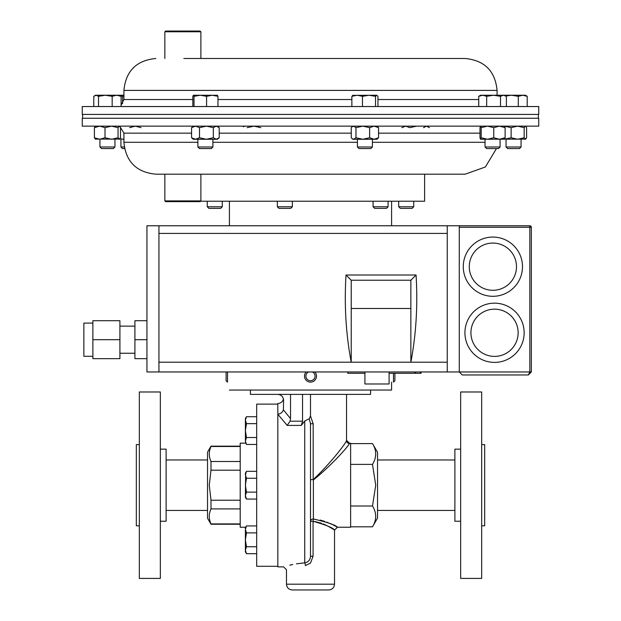 <?xml version="1.0" encoding="UTF-8"?>
<svg xmlns="http://www.w3.org/2000/svg" width="621" height="621" viewBox="0 0 621 621"><rect width="100%" height="100%" fill="white"/><g stroke="black" fill="none" stroke-linecap="round" stroke-linejoin="round"><path stroke-width="0.93" d="M256.683 553.691L246.467 553.691L245.388 550.26M245.691 543.359L245.388 539.82L246.467 532.88L245.388 529.41L246.467 525.948L256.683 525.948M256.683 546.752L246.467 546.752L245.388 539.82L245.388 550.222L246.467 546.752M256.683 532.88L246.467 532.88M246.467 525.948L245.388 527.803L245.388 539.82M245.388 550.222L245.388 551.828L246.467 553.691M256.683 492.135L246.467 492.135L245.388 485.203L246.467 478.263L245.388 474.793L246.467 471.331L256.683 471.331M256.683 478.263L246.467 478.263M256.683 499.074L246.467 499.074L245.388 495.605L246.467 492.135M245.644 473.155L245.388 497.211L246.467 499.074M246.467 471.331L245.388 473.186L245.388 474.793M256.683 423.646L246.467 423.646L245.388 420.176L246.467 416.714L256.683 416.714M256.683 437.518L246.467 437.518L245.388 430.586L246.467 423.646M256.683 444.457L246.467 444.457L245.388 440.988L246.467 437.518M245.497 442.036L246.467 444.457M245.388 440.988L245.388 418.57L246.467 416.714M139.321 525.801L136.317 525.801L136.317 444.597L139.321 444.597M160.342 521.236L166.11 521.236L166.11 449.162L160.342 449.162M160.342 419.284L160.342 391.983L139.321 391.983L139.321 578.415L160.342 578.415L160.342 419.284M481.679 444.597L484.683 444.597L484.683 525.801L481.679 525.801M460.658 449.162L454.89 449.162L454.89 521.236L460.658 521.236M460.658 551.114L460.658 578.415L481.679 578.415L481.679 391.983L460.658 391.983L460.658 551.114M370.566 390.058L370.566 394.382L250.434 394.382L250.434 390.058M372.507 506.006C376.737 512.923 376.737 519.862 372.507 526.81L377.529 518.116L377.529 452.282L372.507 443.588C376.737 450.504 376.737 457.444 372.507 464.392L375.728 485.203L372.507 506.006L350.624 506.006M314.645 521.477L321.585 523.262M323.409 523.977L328.292 526.329M328.307 526.336L332.817 529.007M332.926 529.076L334.525 530.124L334.525 584.182C334.183 587.683 332.258 589.608 328.757 589.95L292.243 589.95C288.742 589.608 286.817 587.683 286.475 584.182L334.525 584.182M313.077 521.291L310.5 521.291A2.88 2.313 180 0 1 313.38 518.977L313.077 521.291C326.258 525.032 333.407 527.974 334.525 530.124C333.384 527.966 326.235 525.017 313.077 521.291L313.077 556.253L310.5 563.045L305.353 565.584C280.801 570.505 280.801 570.505 305.353 565.584A2.88 0.613 85.9 0 0 304.732 562.843C308.319 562.16 310.244 559.963 310.5 556.253L310.5 423.747L309.25 418.779L304.732 420.999L301.325 425.408L287.197 425.408L277.828 414.254L277.828 566.888L283.595 566.888L286.475 569.768L286.475 584.182M336.132 526.538L337.405 527.245L350.624 527.245L350.624 443.153L349.421 443.503C348.001 446.973 330.162 466.55 313.38 479.986L313.38 518.977C327.81 522.339 335.821 525.094 337.405 527.245C335.86 525.118 327.849 522.362 313.38 518.977M304.732 420.999L304.732 562.843C277.339 567.578 277.339 567.578 304.732 562.843L296.427 563.821M292.724 564.52L289.774 565.188M372.507 443.588L350.624 443.588M372.507 464.392L350.624 464.392M372.507 526.81L350.624 526.81M283.463 398.946C282.656 401.795 280.777 403.316 277.828 403.51L277.828 414.254C280.645 413.796 282.508 412.321 283.409 409.844L283.587 399.885M335.472 526.189L333.135 524.978M331.793 524.326L326.623 522.098M324.674 521.392L320.211 520.072M313.077 556.253L310.5 556.253M309.25 418.779L310.5 416.008L313.17 423.747L313.17 479.622C328.866 465.098 345.144 444.442 346.541 440.646L346.541 394.382M310.5 416.008L310.5 394.382M283.409 409.844L290.527 418.616L290.023 421.185L302.543 421.185L302.543 394.382M302.543 421.185L301.325 425.408M290.527 418.616L290.527 394.382M277.828 394.382C281.305 394.754 283.223 396.672 283.595 400.149M313.17 423.747L310.5 423.747M313.17 479.622L310.5 479.622L313.17 479.622M346.541 440.646A2.88 2.857 180 0 0 349.421 443.503M287.197 425.408L290.023 421.185M245.427 431.75L245.388 430.586M209.758 450.015L210.993 446.157L207.53 452.166L207.53 518.232L210.993 524.24L240.203 524.24M240.203 446.483L210.993 446.483C208.703 451.459 208.703 456.466 210.993 461.496L210.993 470.182L209.261 485.203L210.993 500.215L240.203 500.215M245.714 527.245L240.203 527.245L240.203 443.153L245.714 443.153M277.828 566.282L256.683 566.282L256.683 404.116L277.828 404.116M209.836 520.662L209.657 519.924M209.758 512.434L210.379 510.423M240.203 508.902L210.993 508.902C208.703 513.877 208.703 518.884 210.993 523.914L240.203 523.914M240.203 470.182L210.993 470.182M210.993 461.496L240.203 461.496M210.993 500.215L210.993 508.902M226.106 371.963L226.106 380.712L227.519 382.132L227.519 371.963M222.279 206.77L207.267 206.77L208.85 208.353L220.696 208.353L222.279 206.77L222.279 201.22M413.733 206.77L398.721 206.77L400.304 208.353L412.15 208.353L413.733 206.77L413.733 201.22M388.086 206.77L373.066 206.77L374.657 208.353L386.495 208.353L388.086 206.77L388.086 201.22M200.886 31.772L164.844 31.772L165.566 31.05L200.164 31.05L200.886 31.772L200.886 58.49L465.176 58.49L183.832 58.49M369.573 106.54L82.259 106.54L82.259 114.419L538.741 114.419L538.741 106.54L369.573 106.54M124.27 146.991L120.932 146.991L122.523 148.582L124.549 148.582M122.562 103.668L122.562 96.317L123.921 95.952M119.574 95.316L122.562 96.317M112.168 106.54L112.168 96.317L116.43 95.246M123.921 95.246L116.632 95.246L121.095 96.317L119.457 95.246M123.921 139.259L123.354 139.259L123.921 139.244M119.931 138.793L123.354 139.259M129.634 127.647L135.316 126.141L141.006 127.647M521.066 146.991L506.053 146.991L507.636 148.582L519.474 148.582L521.066 146.991L521.066 139.259M527.213 96.317L525.568 95.246L522.75 95.246L527.213 96.317L527.213 106.54M518.287 96.317L522.75 95.246L511.456 95.246L518.287 96.317L518.287 106.54M505.851 95.983L511.456 95.246L503.437 95.246L506.379 96.317L506.379 106.54M500.068 146.991L485.048 146.991L486.639 148.582L498.477 148.582L500.068 146.991L500.068 139.259M500.495 96.317L503.437 95.246L493.586 95.246L500.495 96.317L500.495 106.54M504.57 95.246L506.379 96.317M486.678 96.317L493.586 95.246L482.703 95.246L486.678 96.317L486.678 106.54M478.737 96.317L482.703 95.246L480.545 95.246L478.737 96.317L478.737 106.54M292.359 206.77L277.339 206.77L278.93 208.353L290.768 208.353L292.359 206.77L292.359 201.22M372.414 146.991L357.401 146.991L358.992 148.582L370.83 148.582L372.414 146.991L372.414 139.259M375.519 106.54L375.519 96.317L376.737 95.246L377.948 96.317L377.948 106.54M362.478 106.54L362.478 96.317L368.998 95.246L375.519 96.317M351.866 106.54L351.866 96.317L357.176 95.246L362.478 96.317M353.085 95.246L351.866 96.317M376.737 95.246L352.705 95.355M199.488 148.582L211.311 148.582L212.894 146.991L212.894 139.259M197.913 146.991L212.894 146.991M206.576 106.54L206.576 96.317L212.266 95.246L217.955 96.317L217.358 95.246M217.955 106.54L217.955 96.317M194.016 106.54L194.016 96.317L200.296 95.246L206.576 96.317M192.828 106.54L192.828 96.317L193.418 95.246L194.016 96.317M193.379 95.246L217.443 95.269M114.947 146.991L99.934 146.991L101.526 148.582L113.364 148.582L114.947 146.991L114.947 139.259M98.514 106.54L98.514 96.317L105.337 95.246L112.168 96.317M93.787 106.54L93.787 96.317L96.146 95.246L98.514 96.317M121.095 106.54L121.095 96.317M94.664 95.688L95.432 95.246L116.632 95.246M243.316 126.762L244.798 126.141M247.158 127.647L253.989 126.141L260.812 127.647M423.553 127.647L426.487 126.141L429.429 127.647M401.787 127.647L405.761 126.141L409.728 127.647L416.637 126.141M504.656 126.218L511.13 127.647L511.13 137.761L517.65 139.259L524.171 137.761L525.762 139.104L480.545 139.259L481.182 137.761L487.462 139.259L493.749 137.761L499.431 139.259L505.121 137.761L505.121 127.647L499.431 126.141L493.749 127.647L493.749 137.761M511.13 127.647L517.65 126.141L524.171 127.647L524.171 137.761M525.382 139.259L526.6 137.761L526.6 127.647L525.568 126.141M524.171 127.647L525.382 126.141M504.656 139.182L511.13 137.761M480.545 139.259L479.994 137.761L479.994 127.647L480.592 126.141L481.182 127.647L481.182 137.761M481.182 127.647L487.462 126.141L493.749 127.647M504.524 126.141L505.121 127.647M504.524 139.259L505.121 137.761M369.635 127.647L374.098 126.141L378.569 127.647L378.569 137.761L376.924 139.259L352.899 139.259L352.13 138.646L353.613 139.259L355.98 137.761L362.804 139.259L369.635 137.761L369.635 127.647L362.804 126.141L355.98 127.647L355.98 137.761M352.899 126.141L351.253 127.647L351.253 137.761L352.13 138.646M352.13 126.762L353.613 126.141L355.98 127.647M378.569 137.761L374.098 139.259L369.635 137.761M378.569 127.647L376.924 126.141M199.512 127.647L206.42 126.141L213.329 127.647L213.329 137.761L216.271 139.259L219.213 137.761L217.404 139.259L193.379 139.259L191.571 137.761L195.537 139.259L199.512 137.761L199.512 127.647L195.537 126.141L191.571 127.647L191.571 137.761M193.379 126.141L191.571 127.647M213.329 137.761L206.42 139.259L199.512 137.761M213.329 127.647L216.271 126.141L219.213 127.647L219.213 137.761M217.404 126.141L219.213 127.647M95.618 126.141L94.4 127.647L99.709 126.141L105.011 127.647L105.011 137.761L111.532 139.259L118.052 137.761L119.643 139.104L95.238 139.104M95.618 139.259L94.4 137.761L94.4 127.647M105.011 137.761L99.709 139.259L94.4 137.761M105.011 127.647L111.532 126.141L118.052 127.647L118.052 137.761M119.271 139.259L120.482 137.761L120.482 127.647L119.457 126.141M118.052 127.647L119.271 126.141M92.878 356.291L83.866 356.291L83.866 323.083L92.878 323.083M119.907 353.248L134.92 353.248M119.907 326.134L134.92 326.134M389.103 371.963L389.103 383.98L364.923 383.98L364.923 371.963M492.888 296.302A29.622 29.622 0 0 1 463.266 266.681A29.622 29.622 0 0 1 492.888 237.067A29.622 29.622 0 0 1 522.502 266.681A29.622 29.622 0 0 1 492.888 296.302A29.622 29.622 0 0 0 522.502 266.681A29.622 29.622 0 0 0 492.888 237.067M494.541 362.4A29.622 29.622 0 0 1 464.919 332.778A29.622 29.622 0 0 1 494.541 303.164A29.622 29.622 0 0 1 524.155 332.778A29.622 29.622 0 0 1 494.541 362.4A29.622 29.622 0 0 0 524.155 332.778A29.622 29.622 0 0 0 494.541 303.164M92.878 339.687L92.878 320.715L119.907 320.715L119.907 358.659L92.878 358.659L92.878 339.687L119.907 339.687M146.936 320.715L134.92 320.715L134.92 358.659L146.936 358.659M158.945 371.963L158.945 225.772L146.936 225.772L146.936 371.963L459.261 371.963L462.265 374.968L528.339 374.968L531.343 371.963L531.343 227.278L459.261 227.278M158.945 225.772L529.837 225.772A1.498 1.498 0 0 1 531.343 227.278M459.261 225.772L459.261 371.963L462.265 374.968M528.339 374.968L531.343 371.963L529.837 371.963L528.339 374.968M158.945 362.198L410.861 362.198C416.163 334.121 417.902 305.058 416.07 275.01L346.013 275.01L351.222 280.226L351.222 308.474L410.861 308.474L410.861 362.198L447.252 362.198L447.252 233.411L158.945 233.411M351.222 308.474L351.222 362.198C345.92 334.121 344.181 305.058 346.013 275.01M447.252 225.772L447.252 233.411M447.252 371.963L447.252 362.198M416.07 275.01L410.861 280.226L410.861 308.474M410.861 280.226L351.222 280.226M134.92 339.687L146.936 339.687M347.783 371.963L347.783 373.291L364.923 373.291M389.103 373.291L421.038 373.291L421.038 371.963M415.061 371.963L415.061 373.291M200.886 200.909L200.164 201.631L165.566 201.631L164.844 200.909L200.886 200.909L200.886 174.191M164.844 200.909L164.844 174.191L155.824 174.191L465.176 174.191L485.389 166.971L496.451 148.582M82.259 126.141L538.741 126.141L538.741 118.262L82.259 118.262L82.259 126.141M393.481 373.291L393.481 382.132L394.894 380.712L394.894 373.291M200.567 201.22L424.617 201.22L424.617 174.191M306.169 371.963A6.008 6.008 0 0 0 313.023 381.573A6.008 6.008 0 0 0 314.831 371.963M308.559 371.963A4.588 4.588 0 0 0 306.339 378.057A4.588 4.588 0 0 0 315.088 376.132A4.588 4.588 0 0 0 312.441 371.963M229.413 390.058L391.587 390.058L391.587 382.132M478.737 99.523L377.948 99.523M465.176 58.49C484.559 60.377 495.193 71.011 497.079 90.394L123.921 90.394L123.921 99.523L121.095 105.143M351.866 99.523L217.955 99.523M192.828 99.523L123.921 99.523M492.888 243.067A23.614 23.614 0 0 0 469.274 266.681A23.614 23.614 0 0 0 492.888 290.294A23.614 23.614 0 0 0 516.493 266.681A23.614 23.614 0 0 0 492.888 243.067M494.541 309.165A23.614 23.614 0 0 0 470.928 332.778A23.614 23.614 0 0 0 494.541 356.392A23.614 23.614 0 0 0 518.147 332.778A23.614 23.614 0 0 0 494.541 309.165M459.261 371.963L529.837 371.963L529.837 225.772M415.651 371.963L415.651 373.291M420.44 371.963L420.44 373.291M378.569 133.158L479.994 133.158M191.571 133.158L123.921 133.158L123.921 142.287L197.882 142.287M212.894 142.287L357.401 142.287M219.213 133.158L351.253 133.158M372.414 142.287L485.048 142.287M454.89 459.975L377.529 459.975M454.89 510.423L377.529 510.423M207.53 459.975L166.11 459.975M207.53 510.423L166.11 510.423M337.405 527.245L334.525 530.124M349.421 443.153L346.541 440.273M210.993 446.157L240.203 446.157M207.267 206.77L207.267 201.22M398.721 206.77L398.721 201.22M373.066 206.77L373.066 201.22M538.376 118.262L538.376 114.419M82.624 118.262L82.624 114.419M123.921 90.394C125.807 71.011 136.441 60.377 155.824 58.49M497.079 90.394L497.079 95.246M164.844 31.772L164.844 58.49M120.932 146.991L120.932 139.259M506.053 146.991L506.053 139.259M485.048 146.991L485.048 139.259M277.339 206.77L277.339 201.22M357.401 146.991L357.401 139.259M199.473 148.582L197.882 146.991L197.882 139.259M99.934 146.991L99.934 139.259M123.921 142.287C125.807 161.662 136.441 172.304 155.824 174.191M123.921 133.158L120.132 126.932M229.413 201.22L229.413 225.772M391.587 201.22L391.587 225.772"/></g></svg>
